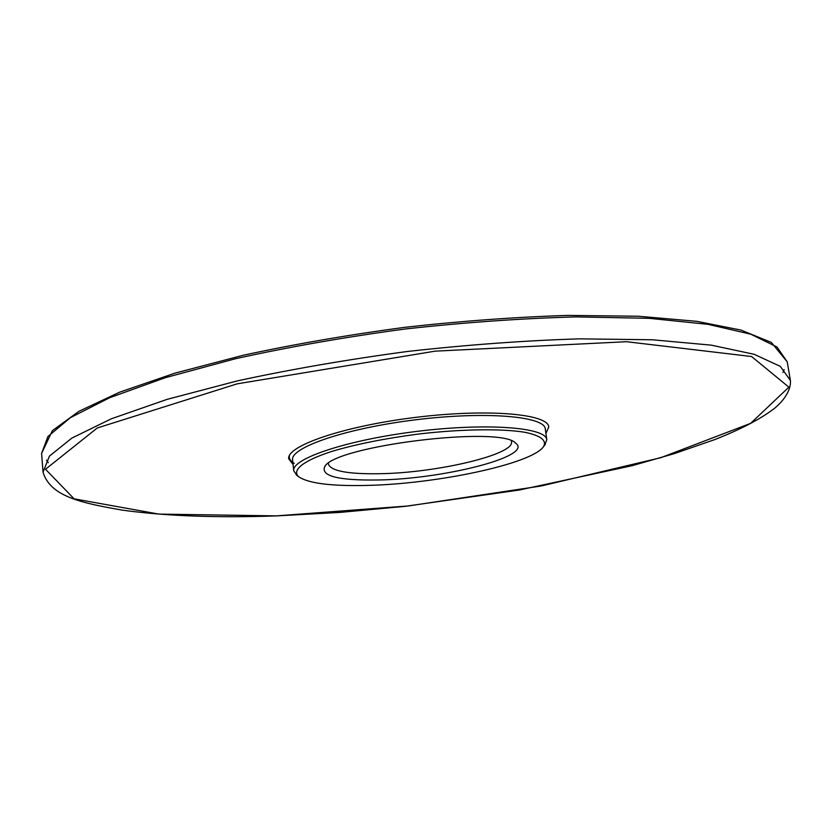 <?xml version="1.0" encoding="UTF-8"?>
<svg xmlns="http://www.w3.org/2000/svg" width="832" height="832" viewBox="0 0 832 832"><rect width="100%" height="100%" fill="white"/><g stroke="black" fill="none" stroke-linecap="round" stroke-linejoin="round"><path stroke-width="1.25" d="M377.707 479.991C443.539 479.128 533.728 456.3 515.746 443.238C501.519 425.36 334.194 445.9 324.719 466.69C320.715 476.102 338.374 480.542 377.707 479.991M366.392 485.43C436.342 484.089 532.043 463.944 543.546 446.586C547.009 440.388 540.727 435.604 524.711 432.255C501.228 428.459 460.689 429.052 417.674 434.138C384.696 438.495 356.252 444.205 332.332 451.256C303.41 460.543 291.647 470.038 298.553 476.663C308.121 483.309 330.741 486.231 366.392 485.43M544.762 445.047L546.79 439.764C546.322 427.419 487.313 422.677 417.331 431.34C347.329 439.858 291.221 458.744 293.748 470.829L297.003 475.467M328.442 463.33L328.432 464.173C331.032 471.026 348.026 474.209 379.413 473.72C436.301 472.971 514.654 454.698 511.534 441.688L511.316 440.877M293.072 464.506L288.735 458.89C286.083 446.014 343.637 426.14 415.615 417.383C487.583 408.47 548.226 413.826 548.766 426.962L545.917 433.462M546.79 439.764L545.293 428.958C544.762 416.239 485.784 411.102 415.906 419.765C346.018 428.262 290.025 447.512 292.594 459.992L293.748 470.829M289.474 455.437C288.766 458.432 290.358 461.084 294.247 463.362M43.035 472.212L49.442 456.092L71.906 438.058L111.27 418.818L167.17 399.339L237.744 380.796C291.065 369.273 347.662 359.497 407.524 351.468C467.553 344.77 524.826 340.569 579.363 338.853L652.319 339.768L711.266 345.145L754.114 354.286L780.281 366.361L790.4 380.453C791.336 391.071 782.184 402.636 772.772 409.677C758.69 420.014 739.211 430.03 714.355 439.733L673.941 453.752L631.966 465.733L519.418 489.996L405.153 506.334L339.862 512.418L276.286 515.913C217.183 517.972 165.994 516.069 122.741 510.203C82.254 503.11 50.534 496.86 43.035 472.212L41.6 453.409L47.923 436.519L70.283 417.737L109.481 397.8L165.173 377.728L235.508 358.727C288.662 346.975 345.082 337.085 404.768 329.046C464.63 322.4 521.768 318.354 576.191 316.898L649.022 318.313L707.918 324.324L750.776 334.183L777.015 347.006L787.238 361.858L790.4 380.453M276.39 515.882L158.891 514.103L74.079 498.826L45.521 469.248L97.282 427.97L237.141 383.843L435.126 351.156L626.538 341.713L751.587 356.522L788.882 387.171L750.62 423.363L660.764 457.704L541.174 485.992L408.512 505.939L276.39 515.882M48.277 462.623L46.478 460.169M784.15 369.595L782.995 372.403M543.546 446.586L545.407 444.226M298.553 476.663L296.182 474.822M325.26 466.045L324.719 466.69M515.06 442.738L515.746 443.238M41.6 453.409L52.385 430.643L78.884 411.341L119.683 392.163L175.094 373.11L243.35 355.233C294.289 344.219 348.067 334.911 404.664 327.33C461.406 321.006 515.83 317.023 567.913 315.401L638.425 316.243L696.769 321.329L740.969 330.086L771.306 342.399L787.238 361.858"/></g></svg>
